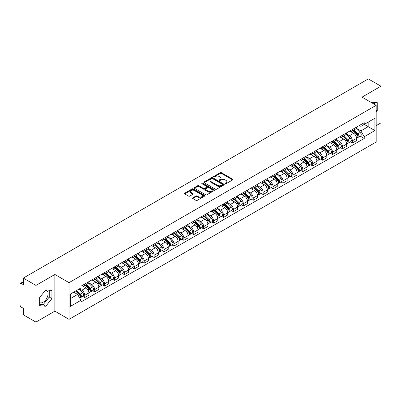 <?xml version="1.0" encoding="UTF-8"?>
<svg xmlns="http://www.w3.org/2000/svg" width="401" height="401" viewBox="0 0 401 401"><rect width="100%" height="100%" fill="white"/><g stroke="black" fill="none" stroke-linecap="round" stroke-linejoin="round"><path stroke-width="0.6" d="M225.172 183.728A0.617 0.356 0 0 0 226.044 183.728L232.67 179.904A0.882 0.511 0 0 0 232.931 179.543A0.882 0.511 0 0 0 232.67 179.182L221.442 172.701A0.882 0.511 0 0 0 220.199 172.701L213.573 176.525A0.617 0.356 0 0 0 213.392 176.776A0.617 0.356 0 0 0 213.573 177.031A0.617 0.356 0 0 0 214.445 177.031L215.302 176.535A2.822 1.629 0 0 1 219.292 176.535L220.229 177.077A2.822 1.629 0 0 1 221.056 178.229A2.822 1.629 0 0 1 220.229 179.377L219.372 179.874A0.617 0.356 0 0 0 219.192 180.129A0.617 0.356 0 0 0 219.372 180.38A0.617 0.356 0 0 0 220.244 180.38L221.101 179.884A2.822 1.629 0 0 1 225.091 179.884L226.029 180.425A2.822 1.629 0 0 1 226.856 181.578A2.822 1.629 0 0 1 226.029 182.731L225.172 183.222A0.617 0.356 0 0 0 224.991 183.478A0.617 0.356 0 0 0 225.172 183.728L225.172 183.222M370.98 102.32A7.007 4.045 -60 0 1 371.938 102.631A7.007 4.045 -60 0 1 372.684 103.303M45.584 290.134A7.007 4.045 -60 0 1 46.621 290.449A7.007 4.045 -60 0 1 47.694 296.068A7.007 4.045 -60 0 1 43.113 302.244A7.007 4.045 -60 0 1 39.654 302.615M192.816 197.833A0.882 0.511 0 0 0 192.56 198.194A0.882 0.511 0 0 0 192.816 198.555L195.969 200.37A0.882 0.511 0 0 0 197.217 200.37L204.575 196.124A0.882 0.511 0 0 0 204.831 195.763A0.882 0.511 0 0 0 204.575 195.402L193.347 188.921A0.882 0.511 0 0 0 192.099 188.921L184.741 193.172A0.882 0.511 0 0 0 184.485 193.533A0.882 0.511 0 0 0 184.741 193.889L188.545 196.089A0.882 0.511 0 0 0 189.793 196.089L192.941 194.269A0.882 0.511 0 0 0 193.202 193.909A0.882 0.511 0 0 0 192.941 193.548L191.056 192.46A2.361 1.363 0 0 1 190.365 191.498A2.361 1.363 0 0 1 191.823 190.239A2.361 1.363 0 0 1 194.395 190.535L201.783 194.801A2.361 1.363 0 0 1 202.475 195.763A2.361 1.363 0 0 1 201.016 197.021A2.361 1.363 0 0 1 198.445 196.726L197.217 196.014A0.882 0.511 0 0 0 195.969 196.014L192.816 197.833L192.816 198.555M69.037 282.655L54.867 274.474L35.935 285.407L23.288 278.104L368.303 78.912L380.95 86.21L362.018 97.142L376.183 105.323L69.037 282.655L69.037 319.336L376.183 142.009L376.183 105.323M215.362 189.172A0.882 0.511 0 0 0 216.61 189.172L223.969 184.926A0.882 0.511 0 0 0 224.229 184.565A0.882 0.511 0 0 0 223.969 184.204L212.746 177.723A0.882 0.511 0 0 0 211.497 177.723L204.139 181.974A0.882 0.511 0 0 0 203.878 182.335A0.882 0.511 0 0 0 204.139 182.691L215.362 189.172M202.234 183.864A0.617 0.356 0 0 1 202.861 183.949L202.861 183.217L214.274 189.803A0.882 0.511 0 0 1 214.53 190.164A0.882 0.511 0 0 1 214.274 190.525L206.911 194.771A0.882 0.511 0 0 1 205.668 194.771L194.44 188.29L194.44 187.573A0.882 0.511 0 0 0 194.179 187.934A0.882 0.511 0 0 0 194.44 188.29M194.44 187.573L197.588 185.753A0.882 0.511 0 0 1 198.836 185.753L203.387 188.38A0.882 0.511 0 0 0 204.635 188.38L206.726 187.177A0.882 0.511 0 0 0 206.986 186.816A0.882 0.511 0 0 0 206.726 186.455L201.984 183.718A0.617 0.356 0 0 1 201.803 183.468A0.617 0.356 0 0 1 202.184 183.137A0.617 0.356 0 0 1 202.861 183.217M35.935 285.407L35.935 322.088L23.288 314.79L23.288 308.294L21.323 307.156A1.799 1.038 -120 0 1 20.05 304.955L20.05 284.194A1.799 1.038 -120 0 1 20.421 283.372L23.288 281.718M376.183 125.648L380.95 122.896L380.95 86.21M35.935 322.088L54.867 311.156L69.037 319.336M23.288 278.104L23.288 284.6L21.323 283.462A1.799 1.038 -120 0 0 20.421 283.372M352.359 129.533A4.135 2.386 60 0 1 351.502 131.393L355.697 128.972A4.135 2.386 -120 0 0 356.549 127.112M346.404 133.984L349.436 135.733A4.135 2.386 60 0 1 352.359 140.796L356.549 138.375A4.135 2.386 -120 0 0 353.627 133.312L350.624 131.583M356.549 138.375L356.549 140.616L352.359 143.037L350.349 141.874M351.502 131.393A4.135 2.386 60 0 1 349.466 131.202M352.359 140.796L352.359 143.037M342.444 135.257A4.135 2.386 60 0 1 341.592 137.112L345.782 134.691A4.135 2.386 -120 0 0 346.639 132.836M340.434 147.598L342.444 148.756L346.639 146.335L346.639 144.099A4.135 2.386 -120 0 0 343.717 139.037L340.715 137.302M341.592 137.112A4.135 2.386 60 0 1 339.557 136.926M336.494 139.708L339.522 141.458A4.135 2.386 60 0 1 342.444 146.52L342.444 148.756M332.534 140.982A4.135 2.386 60 0 1 331.677 142.836L335.873 140.415A4.135 2.386 -120 0 0 336.725 138.561M330.524 153.317L332.534 154.48L336.725 152.059L336.725 149.824A4.135 2.386 -120 0 0 333.802 144.761L330.805 143.027M331.677 142.836A4.135 2.386 60 0 1 329.642 142.651M326.579 145.433L329.612 147.182A4.135 2.386 60 0 1 332.534 152.245L332.534 154.48M322.62 146.701A4.135 2.386 60 0 1 321.767 148.56L325.958 146.139A4.135 2.386 -120 0 0 326.815 144.28M320.61 159.042L322.62 160.205L326.815 157.783L326.815 155.543A4.135 2.386 -120 0 0 323.893 150.48L320.89 148.751M321.767 148.56A4.135 2.386 60 0 1 319.732 148.37M316.67 151.152L319.697 152.901A4.135 2.386 60 0 1 322.62 157.964L322.62 160.205M312.71 152.425A4.135 2.386 60 0 1 311.853 154.28L316.048 151.859A4.135 2.386 -120 0 0 316.905 150.004M310.7 164.766L312.71 165.924L316.905 163.503L316.905 161.267A4.135 2.386 -120 0 0 313.978 156.205L310.981 154.47M311.853 154.28A4.135 2.386 60 0 1 309.818 154.094M306.76 156.876L309.788 158.626A4.135 2.386 60 0 1 312.71 163.688L312.71 165.924M302.795 158.149A4.135 2.386 60 0 1 301.943 160.004L306.133 157.583A4.135 2.386 -120 0 0 306.991 155.728M300.785 170.485L302.795 171.648L306.991 169.227L306.991 166.991A4.135 2.386 -120 0 0 304.068 161.929L301.066 160.194M301.943 160.004A4.135 2.386 60 0 1 299.908 159.819M296.845 162.6L299.873 164.35A4.135 2.386 60 0 1 302.795 169.412L302.795 171.648M292.885 163.874A4.135 2.386 60 0 1 292.028 165.728L296.224 163.307A4.135 2.386 -120 0 0 297.081 161.453M290.875 176.209L292.885 177.372L297.081 174.951L297.081 172.711A4.135 2.386 -120 0 0 294.159 167.648L291.156 165.919M292.028 165.728A4.135 2.386 60 0 1 289.993 165.538M286.936 168.32L289.963 170.069A4.135 2.386 60 0 1 292.885 175.132L292.885 177.372M282.971 169.593A4.135 2.386 60 0 1 282.119 171.448L286.309 169.027A4.135 2.386 -120 0 0 287.166 167.172M280.961 181.934L282.976 183.092L287.166 180.671L287.166 178.435A4.135 2.386 -120 0 0 284.244 173.372L281.241 171.638M282.119 171.448A4.135 2.386 60 0 1 280.083 171.262M277.021 174.044L280.048 175.793A4.135 2.386 60 0 1 282.976 180.856L282.976 183.092M273.061 175.317A4.135 2.386 60 0 1 272.204 177.172L276.399 174.751A4.135 2.386 -120 0 0 277.256 172.896M271.051 187.658L273.061 188.816L277.256 186.395L277.256 184.159A4.135 2.386 -120 0 0 274.334 179.097L271.332 177.362M272.204 177.172A4.135 2.386 60 0 1 270.169 176.986M267.111 179.768L270.139 181.518A4.135 2.386 60 0 1 273.061 186.58L273.061 188.816M263.151 181.041A4.135 2.386 60 0 1 262.294 182.896L266.485 180.475A4.135 2.386 -120 0 0 267.342 178.62M261.136 193.377L263.151 194.54L267.342 192.119L267.342 189.879A4.135 2.386 -120 0 0 264.419 184.816L261.417 183.087M262.294 182.896A4.135 2.386 60 0 1 260.259 182.711M257.196 185.493L260.224 187.237A4.135 2.386 60 0 1 263.151 192.3L263.151 194.54M253.237 186.761A4.135 2.386 60 0 1 252.379 188.615L256.575 186.194A4.135 2.386 -120 0 0 257.432 184.34M251.226 199.102L253.237 200.259L257.432 197.838L257.432 195.603A4.135 2.386 -120 0 0 254.51 190.54L251.507 188.806M252.379 188.615A4.135 2.386 60 0 1 250.344 188.43M247.287 191.212L250.314 192.961A4.135 2.386 60 0 1 253.237 198.024L253.237 200.259M243.327 192.485A4.135 2.386 60 0 1 242.47 194.34L246.66 191.919A4.135 2.386 -120 0 0 247.517 190.064M241.317 204.826L243.327 205.984L247.517 203.563L247.517 201.327A4.135 2.386 -120 0 0 244.595 196.264L241.592 194.53M242.47 194.34A4.135 2.386 60 0 1 240.435 194.154M237.372 196.936L240.405 198.685A4.135 2.386 60 0 1 243.327 203.748L243.327 205.984M233.412 198.209A4.135 2.386 60 0 1 232.555 200.064L236.75 197.643A4.135 2.386 -120 0 0 237.608 195.788M231.402 210.545L233.412 211.708L237.608 209.287L237.608 207.046A4.135 2.386 -120 0 0 234.685 201.984L231.683 200.254M232.555 200.064A4.135 2.386 60 0 1 230.52 199.878M227.462 202.66L230.49 204.405A4.135 2.386 60 0 1 233.412 209.467L233.412 211.708M223.502 203.929A4.135 2.386 60 0 1 222.645 205.783L226.841 203.362A4.135 2.386 -120 0 0 227.693 201.508M221.492 216.269L223.502 217.427L227.693 215.006L227.693 212.771A4.135 2.386 -120 0 0 224.771 207.708L221.768 205.974M222.645 205.783A4.135 2.386 60 0 1 220.61 205.598M217.548 208.38L220.58 210.129A4.135 2.386 60 0 1 223.502 215.192L223.502 217.427M213.588 209.653A4.135 2.386 60 0 1 212.73 211.507L216.926 209.086A4.135 2.386 -120 0 0 217.783 207.232M211.578 221.994L213.588 223.151L217.783 220.73L217.783 218.495A4.135 2.386 -120 0 0 214.861 213.432L211.858 211.698M212.73 211.507A4.135 2.386 60 0 1 210.7 211.322M207.638 214.104L210.665 215.853A4.135 2.386 60 0 1 213.588 220.916L213.588 223.151M203.678 215.377A4.135 2.386 60 0 1 202.821 217.232L207.016 214.811A4.135 2.386 -120 0 0 207.868 212.956M201.668 227.713L203.678 228.876L207.868 226.455L207.868 224.214A4.135 2.386 -120 0 0 204.946 219.152L201.949 217.422M202.821 217.232A4.135 2.386 60 0 1 200.786 217.046M197.723 219.828L200.756 221.573A4.135 2.386 60 0 1 203.678 226.635L203.678 228.876M193.763 221.096A4.135 2.386 60 0 1 192.911 222.951L197.102 220.53A4.135 2.386 -120 0 0 197.959 218.675M191.753 233.437L193.763 234.6L197.959 232.179L197.959 229.938A4.135 2.386 -120 0 0 195.036 224.876L192.034 223.141M192.911 222.951A4.135 2.386 60 0 1 190.876 222.766M187.813 225.547L190.841 227.297A4.135 2.386 60 0 1 193.763 232.359L193.763 234.6M183.853 226.821A4.135 2.386 60 0 1 182.996 228.675L187.192 226.254A4.135 2.386 -120 0 0 188.044 224.4M181.843 239.161L183.853 240.319L188.044 237.898L188.044 235.663A4.135 2.386 -120 0 0 185.122 230.6L182.124 228.866M182.996 228.675A4.135 2.386 60 0 1 180.961 228.49M177.904 231.272L180.931 233.021A4.135 2.386 60 0 1 183.853 238.084L183.853 240.319M173.939 232.545A4.135 2.386 60 0 1 173.087 234.4L177.277 231.978A4.135 2.386 -120 0 0 178.134 230.124M171.929 244.881L173.939 246.044L178.134 243.623L178.134 241.382A4.135 2.386 -120 0 0 175.212 236.319L172.209 234.59M173.087 234.4A4.135 2.386 60 0 1 171.052 234.214M167.989 236.996L171.016 238.74A4.135 2.386 60 0 1 173.939 243.803L173.939 246.044M164.029 238.264A4.135 2.386 60 0 1 163.172 240.124L167.367 237.698A4.135 2.386 -120 0 0 168.225 235.843M162.019 250.605L164.029 251.768L168.225 249.347L168.225 247.106A4.135 2.386 -120 0 0 165.297 242.044L162.3 240.309M163.172 240.124A4.135 2.386 60 0 1 161.137 239.933M158.079 242.715L161.107 244.465A4.135 2.386 60 0 1 164.029 249.527L164.029 251.768M154.114 243.988A4.135 2.386 60 0 1 153.262 245.843L157.453 243.422A4.135 2.386 -120 0 0 158.31 241.567M152.104 256.329L154.114 257.487L158.31 255.066L158.31 252.83A4.135 2.386 -120 0 0 155.387 247.768L152.385 246.034M153.262 245.843A4.135 2.386 60 0 1 151.227 245.658M148.164 248.44L151.192 250.189A4.135 2.386 60 0 1 154.114 255.252L154.114 257.487M144.205 249.713A4.135 2.386 60 0 1 143.347 251.567L147.543 249.146A4.135 2.386 -120 0 0 148.4 247.292M142.195 262.048L144.205 263.211L148.4 260.79L148.4 258.55A4.135 2.386 -120 0 0 145.478 253.492L142.475 251.758M143.347 251.567A4.135 2.386 60 0 1 141.312 251.382M138.255 254.164L141.282 255.913A4.135 2.386 60 0 1 144.205 260.971L144.205 263.211M134.295 255.432A4.135 2.386 60 0 1 133.438 257.292L137.628 254.871A4.135 2.386 -120 0 0 138.485 253.011M132.28 267.773L134.295 268.936L138.485 266.515L138.485 264.274A4.135 2.386 -120 0 0 135.563 259.211L132.561 257.477M133.438 257.292A4.135 2.386 60 0 1 131.403 257.101M128.34 259.883L131.368 261.632A4.135 2.386 60 0 1 134.295 266.695L134.295 268.936M124.38 261.156A4.135 2.386 60 0 1 123.523 263.011L127.719 260.59A4.135 2.386 -120 0 0 128.576 258.735M122.37 273.497L124.38 274.655L128.576 272.234L128.576 269.998A4.135 2.386 -120 0 0 125.653 264.936L122.651 263.201M123.523 263.011A4.135 2.386 60 0 1 121.488 262.825M118.43 265.607L121.458 267.357A4.135 2.386 60 0 1 124.38 272.419L124.38 274.655M114.47 266.881A4.135 2.386 60 0 1 113.613 268.735L117.804 266.314A4.135 2.386 -120 0 0 118.661 264.459M112.455 279.216L114.47 280.379L118.661 277.958L118.661 275.723A4.135 2.386 -120 0 0 115.739 270.66L112.736 268.926M113.613 268.735A4.135 2.386 60 0 1 111.578 268.55M108.516 271.332L111.548 273.081A4.135 2.386 60 0 1 114.47 278.144L114.47 280.379M104.556 272.6A4.135 2.386 60 0 1 103.699 274.459L107.894 272.038A4.135 2.386 -120 0 0 108.751 270.179M102.546 284.941L104.556 286.103L108.751 283.682L108.751 281.442A4.135 2.386 -120 0 0 105.829 276.379L102.826 274.65M103.699 274.459A4.135 2.386 60 0 1 101.664 274.269M98.606 277.051L101.633 278.8A4.135 2.386 60 0 1 104.556 283.863L104.556 286.103M94.646 278.324A4.135 2.386 60 0 1 93.789 280.179L97.984 277.758A4.135 2.386 -120 0 0 98.836 275.903M92.636 290.665L94.646 291.823L98.836 289.402L98.836 287.166A4.135 2.386 -120 0 0 95.914 282.103L92.912 280.369M93.789 280.179A4.135 2.386 60 0 1 91.754 279.993M88.691 282.775L91.724 284.525A4.135 2.386 60 0 1 94.646 289.587L94.646 291.823M84.731 284.048A4.135 2.386 60 0 1 83.874 285.903L88.07 283.482A4.135 2.386 -120 0 0 88.927 281.627M82.721 296.384L84.731 297.547L88.927 295.126L88.927 292.89A4.135 2.386 -120 0 0 86.004 287.828L83.002 286.093M83.874 285.903A4.135 2.386 60 0 1 81.839 285.718M79.393 288.85L81.809 290.249A4.135 2.386 60 0 1 84.731 295.311L84.731 297.547M359.376 125.483L360.87 126.345L374.915 118.235L368.178 122.125L368.178 126.676L360.87 130.891L356.319 128.265M70.31 298.65L77.619 294.429L80.982 300.264L70.31 306.424L70.31 294.098L80.982 287.938L80.982 286.214L364.238 122.676L364.238 124.4L374.915 130.561L364.238 136.726L360.87 130.891M374.915 118.235L374.915 130.561M80.982 300.264L80.982 301.988L364.238 138.45L364.238 136.726M376.183 112.09L377.231 110.786L377.231 102.611L370.925 102.285M54.867 274.474L54.867 311.156M39.654 305.687L45.784 306.234L51.914 298.61L51.914 290.434L45.784 289.883L39.654 297.512L39.654 305.687M77.619 294.429L73.679 292.154M360.258 136.15L364.238 138.45M374.564 104.39L374.564 102.375M376.183 110.18L377.231 110.786M39.654 304.384L43.113 304.695L49.248 297.066L49.248 290.194M43.113 304.695L45.784 306.234M49.248 297.066L51.914 298.61M225.417 183.813L226.029 183.463A2.822 1.629 0 0 0 226.856 182.31L226.856 181.578M221.056 178.229L221.056 178.961A2.822 1.629 0 0 1 220.229 180.114L219.618 180.465M232.66 179.909L221.442 173.433A0.882 0.511 0 0 0 220.199 173.433L213.818 177.117M223.969 184.204L223.969 184.926L212.746 178.455A0.882 0.511 0 0 0 211.497 178.455L204.149 182.701M222.41 184.816A0.617 0.356 0 0 0 222.59 184.565A0.617 0.356 0 0 0 222.41 184.315L212.555 178.625A0.617 0.356 0 0 0 211.683 178.625L210.781 179.147A2.822 1.629 0 0 0 209.954 180.3A2.822 1.629 0 0 0 210.781 181.452L217.517 185.337A2.822 1.629 0 0 0 221.507 185.337L222.41 184.816L222.41 185.553A0.617 0.356 0 0 0 222.59 185.297L222.59 184.565M209.954 180.3L209.954 181.031A2.822 1.629 0 0 0 210.781 182.184L210.781 181.452M222.41 185.553L221.507 186.074A2.822 1.629 0 0 1 217.517 186.074L210.781 182.184M194.45 188.3L197.588 186.485L197.588 185.753M206.986 186.816L206.986 187.548A0.882 0.511 0 0 1 206.726 187.909L204.635 189.117A0.882 0.511 0 0 1 203.387 189.117L198.836 186.485A0.882 0.511 0 0 0 197.588 186.485M202.861 183.949L214.259 190.53M208.114 191.112A2.361 1.363 0 0 0 210.685 191.402A2.361 1.363 0 0 0 212.139 190.144A2.361 1.363 0 0 0 211.452 189.182L208.846 187.678A0.882 0.511 0 0 0 207.598 187.678L205.507 188.886A0.882 0.511 0 0 0 205.252 189.247A0.882 0.511 0 0 0 205.507 189.608L208.114 191.112L208.114 191.843A2.361 1.363 0 0 0 210.685 192.139A2.361 1.363 0 0 0 212.139 190.881L212.139 190.144M205.252 189.247L205.252 189.979A0.882 0.511 0 0 0 205.507 190.34L205.507 189.608M208.114 191.843L205.507 190.34M202.475 195.763L202.475 196.495A2.361 1.363 0 0 1 201.016 197.753A2.361 1.363 0 0 1 198.445 197.462L197.217 196.751A0.882 0.511 0 0 0 195.969 196.751L192.831 198.56M190.365 191.498L190.365 192.229A2.361 1.363 0 0 0 191.056 193.192L191.056 192.46M192.931 194.274L191.056 193.192M204.56 196.129L193.347 189.653A0.882 0.511 0 0 0 192.099 189.653L184.751 193.899M352.89 130.591L356.795 134.44A2.246 1.298 60 0 1 357.386 137.809L356.549 138.295M353.672 131.358L355.326 132.31M353.326 130.34L357.602 134.556A1.078 0.622 60 0 1 357.882 136.175A1.078 0.622 60 0 1 357.787 136.215M353.973 129.964L357.877 133.819A2.246 1.298 60 0 1 358.469 137.187A2.246 1.298 60 0 1 357.792 137.257M356.158 128.546L360.163 132.495A2.246 1.298 60 0 1 360.755 135.864L358.469 137.187M342.98 136.31L346.885 140.165A2.246 1.298 60 0 1 347.477 143.533L346.639 144.014M343.757 137.082L345.411 138.034M343.411 136.059L347.687 140.28A1.078 0.622 60 0 1 347.973 141.894A1.078 0.622 60 0 1 347.873 141.934M344.058 135.688L347.963 139.538A2.246 1.298 60 0 1 348.554 142.906A2.246 1.298 60 0 1 347.878 142.982M346.243 134.265L350.253 138.22A2.246 1.298 60 0 1 350.845 141.588L348.554 142.906M333.066 142.034L336.97 145.884A2.246 1.298 60 0 1 337.567 149.252L336.725 149.738M333.848 142.801L335.502 143.758M333.502 141.784L337.777 146.004A1.078 0.622 60 0 1 338.058 147.618A1.078 0.622 60 0 1 337.963 147.658M334.148 141.413L338.053 145.262A2.246 1.298 60 0 1 338.644 148.631A2.246 1.298 60 0 1 337.968 148.701M336.334 139.989L340.339 143.944A2.246 1.298 60 0 1 340.93 147.312L338.644 148.631M323.156 147.758L327.061 151.608A2.246 1.298 60 0 1 327.652 154.976L326.815 155.463M323.933 148.525L325.587 149.483M323.587 147.508L327.863 151.723A1.078 0.622 60 0 1 328.148 153.342A1.078 0.622 60 0 1 328.048 153.382M324.234 147.132L328.138 150.987A2.246 1.298 60 0 1 328.735 154.355A2.246 1.298 60 0 1 328.053 154.425M326.419 145.713L330.429 149.663A2.246 1.298 60 0 1 331.02 153.032L328.735 154.355M313.241 153.478L317.146 157.332A2.246 1.298 60 0 1 317.742 160.701L316.9 161.182M314.023 154.25L315.677 155.202M313.677 153.227L317.953 157.448A1.078 0.622 60 0 1 318.239 159.067A1.078 0.622 60 0 1 318.138 159.102M314.324 152.856L318.229 156.706A2.246 1.298 60 0 1 318.82 160.074A2.246 1.298 60 0 1 318.143 160.149M316.509 151.433L320.514 155.387A2.246 1.298 60 0 1 321.106 158.756L318.82 160.074M303.331 159.202L307.236 163.052A2.246 1.298 60 0 1 307.828 166.42L306.991 166.906M304.108 159.969L305.762 160.926M303.763 158.951L308.038 163.172A1.078 0.622 60 0 1 308.324 164.786A1.078 0.622 60 0 1 308.224 164.826M304.409 158.58L308.314 162.43A2.246 1.298 60 0 1 308.91 165.798A2.246 1.298 60 0 1 308.229 165.869M306.595 157.157L310.605 161.112A2.246 1.298 60 0 1 311.196 164.48L308.91 165.798M293.417 164.926L297.321 168.776A2.246 1.298 60 0 1 297.918 172.144L297.076 172.63M294.199 165.693L295.853 166.651M293.853 164.676L298.128 168.891A1.078 0.622 60 0 1 298.414 170.51A1.078 0.622 60 0 1 298.314 170.55M294.499 164.3L298.404 168.154A2.246 1.298 60 0 1 298.996 171.523A2.246 1.298 60 0 1 298.319 171.593M296.685 162.881L300.69 166.831A2.246 1.298 60 0 1 301.281 170.199L298.996 171.523M283.507 170.646L287.412 174.5A2.246 1.298 60 0 1 288.003 177.869L287.166 178.35M284.284 171.417L285.943 172.37M283.938 170.395L288.214 174.615A1.078 0.622 60 0 1 288.499 176.234A1.078 0.622 60 0 1 288.404 176.27M284.585 170.024L288.489 173.874A2.246 1.298 60 0 1 289.086 177.242A2.246 1.298 60 0 1 288.404 177.317M286.77 168.6L290.78 172.555A2.246 1.298 60 0 1 291.372 175.924L289.086 177.242M273.592 176.37L277.497 180.224A2.246 1.298 60 0 1 278.093 183.588L277.251 184.074M274.374 177.137L276.028 178.094M274.028 176.119L278.304 180.34A1.078 0.622 60 0 1 278.59 181.954A1.078 0.622 60 0 1 278.489 181.994M274.675 175.748L278.58 179.598A2.246 1.298 60 0 1 279.171 182.966A2.246 1.298 60 0 1 278.495 183.036M276.86 174.325L280.865 178.28A2.246 1.298 60 0 1 281.462 181.648L279.171 182.966M263.683 182.094L267.587 185.944A2.246 1.298 60 0 1 268.179 189.312L267.342 189.798M264.459 182.861L266.119 183.818M264.114 181.843L268.389 186.059A1.078 0.622 60 0 1 268.675 187.678A1.078 0.622 60 0 1 268.58 187.718M264.765 181.468L268.67 185.322A2.246 1.298 60 0 1 269.261 188.691A2.246 1.298 60 0 1 268.58 188.761M266.946 180.049L270.956 183.999A2.246 1.298 60 0 1 271.547 187.367L269.261 188.691M253.773 187.813L257.678 191.668A2.246 1.298 60 0 1 258.269 195.036L257.432 195.518M254.55 188.585L256.204 189.538M254.204 187.563L258.48 191.783A1.078 0.622 60 0 1 258.765 193.402A1.078 0.622 60 0 1 258.665 193.437M254.851 187.192L258.755 191.041A2.246 1.298 60 0 1 259.347 194.41A2.246 1.298 60 0 1 258.67 194.485M257.036 185.768L261.041 189.723A2.246 1.298 60 0 1 261.637 193.092L259.347 194.41M243.858 193.538L247.763 197.392A2.246 1.298 60 0 1 248.354 200.756L247.517 201.242M244.635 194.305L246.294 195.262M244.289 193.287L248.57 197.508A1.078 0.622 60 0 1 248.851 199.122A1.078 0.622 60 0 1 248.755 199.162M244.941 192.916L248.846 196.766A2.246 1.298 60 0 1 249.437 200.134A2.246 1.298 60 0 1 248.755 200.204M247.126 191.493L251.131 195.447A2.246 1.298 60 0 1 251.723 198.816L249.437 200.134M233.948 199.262L237.853 203.112A2.246 1.298 60 0 1 238.445 206.48L237.608 206.966M234.725 200.029L236.379 200.986M234.379 199.011L238.655 203.227A1.078 0.622 60 0 1 238.941 204.846A1.078 0.622 60 0 1 238.841 204.886M235.026 198.635L238.931 202.49A2.246 1.298 60 0 1 239.522 205.858A2.246 1.298 60 0 1 238.846 205.929M237.212 197.217L241.217 201.167A2.246 1.298 60 0 1 241.813 204.535L239.522 205.858M224.034 204.981L227.938 208.836A2.246 1.298 60 0 1 228.53 212.204L227.693 212.685M224.816 205.753L226.47 206.705M224.47 204.736L228.745 208.951A1.078 0.622 60 0 1 229.026 210.57A1.078 0.622 60 0 1 228.931 210.605M225.116 204.36L229.021 208.214A2.246 1.298 60 0 1 229.613 211.578A2.246 1.298 60 0 1 228.936 211.653M227.302 202.936L231.307 206.891A2.246 1.298 60 0 1 231.898 210.259L229.613 211.578M214.124 210.705L218.029 214.56A2.246 1.298 60 0 1 218.62 217.928L217.783 218.41M214.901 211.472L216.555 212.43M214.555 210.455L218.831 214.675A1.078 0.622 60 0 1 219.116 216.289A1.078 0.622 60 0 1 219.016 216.329M215.202 210.084L219.106 213.933A2.246 1.298 60 0 1 219.698 217.302A2.246 1.298 60 0 1 219.021 217.377M217.387 208.66L221.397 212.615A2.246 1.298 60 0 1 221.989 215.984L219.698 217.302M204.209 216.43L208.114 220.279A2.246 1.298 60 0 1 208.705 223.648L207.868 224.134M204.991 217.197L206.645 218.154M204.645 216.179L208.921 220.395A1.078 0.622 60 0 1 209.202 222.014A1.078 0.622 60 0 1 209.106 222.054M205.292 215.803L209.197 219.658A2.246 1.298 60 0 1 209.788 223.026A2.246 1.298 60 0 1 209.111 223.096M207.477 214.385L211.482 218.334A2.246 1.298 60 0 1 212.074 221.703L209.788 223.026M194.3 222.149L198.204 226.004A2.246 1.298 60 0 1 198.796 229.372L197.959 229.853M195.076 222.921L196.731 223.873M194.731 221.903L199.006 226.119A1.078 0.622 60 0 1 199.292 227.738A1.078 0.622 60 0 1 199.192 227.773M195.377 221.527L199.282 225.382A2.246 1.298 60 0 1 199.873 228.745A2.246 1.298 60 0 1 199.197 228.821M197.563 220.104L201.573 224.059A2.246 1.298 60 0 1 202.164 227.427L199.873 228.745M184.385 227.873L188.29 231.728A2.246 1.298 60 0 1 188.886 235.096L188.044 235.577M185.167 228.64L186.821 229.598M184.821 227.623L189.097 231.843A1.078 0.622 60 0 1 189.382 233.457A1.078 0.622 60 0 1 189.282 233.497M185.468 227.252L189.372 231.101A2.246 1.298 60 0 1 189.964 234.47A2.246 1.298 60 0 1 189.287 234.545M187.653 225.828L191.658 229.783A2.246 1.298 60 0 1 192.249 233.151L189.964 234.47M174.475 233.598L178.38 237.447A2.246 1.298 60 0 1 178.971 240.816L178.134 241.302M175.252 234.364L176.906 235.322M174.906 233.347L179.182 237.562A1.078 0.622 60 0 1 179.468 239.181A1.078 0.622 60 0 1 179.367 239.222M175.553 232.971L179.458 236.826A2.246 1.298 60 0 1 180.054 240.194A2.246 1.298 60 0 1 179.372 240.264M177.738 231.552L181.748 235.502A2.246 1.298 60 0 1 182.34 238.871L180.054 240.194M164.56 239.317L168.465 243.171A2.246 1.298 60 0 1 169.062 246.54L168.22 247.021M165.342 240.089L166.996 241.041M164.996 239.071L169.272 243.287A1.078 0.622 60 0 1 169.558 244.906A1.078 0.622 60 0 1 169.458 244.941M165.643 238.695L169.548 242.55A2.246 1.298 60 0 1 170.139 245.918A2.246 1.298 60 0 1 169.463 245.988M167.829 237.272L171.834 241.227A2.246 1.298 60 0 1 172.425 244.595L170.139 245.918M154.651 245.041L158.555 248.896A2.246 1.298 60 0 1 159.147 252.264L158.31 252.745M155.428 245.808L157.082 246.765M155.082 244.79L159.357 249.011A1.078 0.622 60 0 1 159.643 250.625A1.078 0.622 60 0 1 159.543 250.665M155.728 244.42L159.633 248.269A2.246 1.298 60 0 1 160.23 251.638A2.246 1.298 60 0 1 159.548 251.713M157.914 242.996L161.924 246.951A2.246 1.298 60 0 1 162.515 250.319L160.23 251.638M144.736 250.765L148.641 254.615A2.246 1.298 60 0 1 149.237 257.983L148.395 258.47M145.518 251.532L147.172 252.49M145.172 250.515L149.448 254.735A1.078 0.622 60 0 1 149.733 256.349A1.078 0.622 60 0 1 149.633 256.389M145.819 250.139L149.723 253.993A2.246 1.298 60 0 1 150.315 257.362A2.246 1.298 60 0 1 149.638 257.432M148.004 248.72L152.009 252.67A2.246 1.298 60 0 1 152.606 256.038L150.315 257.362M134.826 256.49L138.731 260.339A2.246 1.298 60 0 1 139.322 263.708L138.485 264.194M135.603 257.257L137.262 258.209M135.257 256.239L139.533 260.455A1.078 0.622 60 0 1 139.819 262.074A1.078 0.622 60 0 1 139.723 262.114M135.904 255.863L139.809 259.718A2.246 1.298 60 0 1 140.405 263.086A2.246 1.298 60 0 1 139.723 263.156M138.089 254.445L142.099 258.394A2.246 1.298 60 0 1 142.691 261.763L140.405 263.086M124.917 262.209L128.821 266.063A2.246 1.298 60 0 1 129.413 269.432L128.576 269.913M125.693 262.976L127.348 263.933M125.348 261.958L129.623 266.179A1.078 0.622 60 0 1 129.909 267.793A1.078 0.622 60 0 1 129.809 267.833M125.994 261.587L129.899 265.437A2.246 1.298 60 0 1 130.49 268.805A2.246 1.298 60 0 1 129.814 268.881M128.18 260.164L132.185 264.119A2.246 1.298 60 0 1 132.781 267.487L130.49 268.805M115.002 267.933L118.907 271.783A2.246 1.298 60 0 1 119.498 275.151L118.661 275.637M115.779 268.7L117.438 269.657M115.433 267.683L119.709 271.903A1.078 0.622 60 0 1 119.994 273.517A1.078 0.622 60 0 1 119.899 273.557M116.084 267.307L119.989 271.161A2.246 1.298 60 0 1 120.581 274.53A2.246 1.298 60 0 1 119.899 274.6M118.265 265.888L122.275 269.843A2.246 1.298 60 0 1 122.866 273.206L120.581 274.53M105.092 273.657L108.997 277.507A2.246 1.298 60 0 1 109.588 280.875L108.751 281.362M105.869 274.424L107.523 275.377M105.523 273.407L109.799 277.622A1.078 0.622 60 0 1 110.085 279.241A1.078 0.622 60 0 1 109.984 279.281M106.17 273.031L110.074 276.885A2.246 1.298 60 0 1 110.666 280.254A2.246 1.298 60 0 1 109.989 280.324M108.355 271.612L112.36 275.562A2.246 1.298 60 0 1 112.957 278.931L110.666 280.254M95.177 279.377L99.082 283.231A2.246 1.298 60 0 1 99.674 286.6L98.836 287.081M95.954 280.144L97.613 281.101M95.613 279.126L99.889 283.347A1.078 0.622 60 0 1 100.17 284.961A1.078 0.622 60 0 1 100.075 285.001M96.26 278.755L100.165 282.605A2.246 1.298 60 0 1 100.756 285.973A2.246 1.298 60 0 1 100.075 286.048M98.445 277.332L102.45 281.286A2.246 1.298 60 0 1 103.042 284.655L100.756 285.973M85.268 285.101L89.172 288.951A2.246 1.298 60 0 1 89.764 292.319L88.927 292.805M86.045 285.868L87.699 286.825M85.699 284.85L89.974 289.071A1.078 0.622 60 0 1 90.26 290.685A1.078 0.622 60 0 1 90.16 290.725M86.345 284.474L90.25 288.329A2.246 1.298 60 0 1 90.842 291.697A2.246 1.298 60 0 1 90.165 291.768M88.531 283.056L92.536 287.011A2.246 1.298 60 0 1 93.132 290.374L90.842 291.697M75.583 291.051L79.258 294.675A2.246 1.298 60 0 1 79.849 298.043L79.739 298.108M76.135 291.592L77.789 292.55M76.02 290.8L80.065 294.79A1.078 0.622 60 0 1 80.345 296.409A1.078 0.622 60 0 1 80.25 296.449M76.666 290.429L80.34 294.053A2.246 1.298 60 0 1 80.932 297.422A2.246 1.298 60 0 1 80.255 297.492M78.952 289.106L82.626 292.73A2.246 1.298 60 0 1 83.218 296.098L80.932 297.422M94.646 289.587L98.836 287.166M104.556 283.863L108.751 281.442M114.47 278.144L118.661 275.723M124.38 272.419L128.576 269.998M134.295 266.695L138.485 264.274M144.205 260.971L148.4 258.55M154.114 255.252L158.31 252.83M164.029 249.527L168.225 247.106M173.939 243.803L178.134 241.382M183.853 238.084L188.044 235.663M193.763 232.359L197.959 229.938M203.678 226.635L207.868 224.214M213.588 220.916L217.783 218.495M223.502 215.192L227.693 212.771M233.412 209.467L237.608 207.046M243.327 203.748L247.517 201.327M253.237 198.024L257.432 195.603M263.151 192.3L267.342 189.879M273.061 186.58L277.256 184.159M282.976 180.856L287.166 178.435M292.885 175.132L297.081 172.711M302.795 169.412L306.991 166.991M312.71 163.688L316.905 161.267M322.62 157.964L326.815 155.543M332.534 152.245L336.725 149.824M342.444 146.52L346.639 144.099M84.731 295.311L88.927 292.89M81.809 290.249L86.004 287.828M91.724 284.525L95.914 282.103M101.633 278.8L105.829 276.379M111.548 273.081L115.739 270.66M121.458 267.357L125.653 264.936M131.368 261.632L135.563 259.211M141.282 255.913L145.478 253.492M151.192 250.189L155.387 247.768M161.107 244.465L165.297 242.044M171.016 238.74L175.212 236.319M180.931 233.021L185.122 230.6M190.841 227.297L195.036 224.876M200.756 221.573L204.946 219.152M210.665 215.853L214.861 213.432M220.58 210.129L224.771 207.708M230.49 204.405L234.685 201.984M240.405 198.685L244.595 196.264M250.314 192.961L254.51 190.54M260.224 187.237L264.419 184.816M270.139 181.518L274.334 179.097M280.048 175.793L284.244 173.372M289.963 170.069L294.159 167.648M299.873 164.35L304.068 161.929M309.788 158.626L313.978 156.205M319.697 152.901L323.893 150.48M329.612 147.182L333.802 144.761M339.522 141.458L343.717 139.037M349.436 135.733L353.627 133.312M23.288 282.324L21.323 283.462M226.029 183.463L226.029 182.731M219.372 180.38L219.372 179.874M220.229 180.114L220.229 179.377M213.573 177.031L213.573 176.525M220.199 173.433L220.199 172.701M221.442 173.433L221.442 172.701M232.67 179.904L232.67 179.182M204.139 182.691L204.139 181.974M211.497 178.455L211.497 177.723M212.746 178.455L212.746 177.723M217.517 186.074L217.517 185.337M221.507 186.074L221.507 185.337M198.836 186.485L198.836 185.753M203.387 189.117L203.387 188.38M204.635 189.117L204.635 188.38M206.726 187.909L206.726 187.177M214.274 190.525L214.274 189.803M195.969 196.751L195.969 196.014M197.217 196.751L197.217 196.014M198.445 197.462L198.445 196.726M192.941 194.269L192.941 193.548M184.741 193.889L184.741 193.172M192.099 189.653L192.099 188.921M193.347 189.653L193.347 188.921M204.575 196.124L204.575 195.402M356.795 134.44L355.507 135.187M358.108 135.678L357.702 135.914M360.163 132.495L357.877 133.819M346.885 140.165L345.592 140.906M348.193 141.403L347.792 141.638M350.253 138.22L347.963 139.538M336.97 145.884L335.682 146.631M338.284 147.127L337.878 147.357M340.339 143.944L338.053 145.262M327.061 151.608L325.767 152.355M328.374 152.846L327.968 153.082M330.429 149.663L328.138 150.987M317.146 157.332L315.858 158.074M318.459 158.57L318.053 158.806M320.514 155.387L318.229 156.706M307.236 163.052L305.943 163.798M308.549 164.295L308.143 164.525M310.605 161.112L308.314 162.43M297.321 168.776L296.033 169.523M298.635 170.014L298.229 170.25M300.69 166.831L298.404 168.154M287.412 174.5L286.124 175.242M288.725 175.738L288.319 175.974M290.78 172.555L288.489 173.874M277.497 180.224L276.209 180.966M278.81 181.463L278.404 181.693M280.865 178.28L278.58 179.598M267.587 185.944L266.299 186.691M268.901 187.182L268.495 187.417M270.956 183.999L268.67 185.322M257.678 191.668L256.384 192.415M258.986 192.906L258.585 193.142M261.041 189.723L258.755 191.041M247.763 197.392L246.475 198.134M249.076 198.63L248.67 198.861M251.131 195.447L248.846 196.766M237.853 203.112L236.56 203.858M239.161 204.35L238.76 204.585M241.217 201.167L238.931 202.49M227.938 208.836L226.65 209.583M229.252 210.074L228.846 210.309M231.307 206.891L229.021 208.214M218.029 214.56L216.735 215.302M219.337 215.798L218.936 216.029M221.397 212.615L219.106 213.933M208.114 220.279L206.826 221.026M209.427 221.517L209.021 221.753M211.482 218.334L209.197 219.658M198.204 226.004L196.911 226.75M199.518 227.242L199.112 227.477M201.573 224.059L199.282 225.382M188.29 231.728L187.001 232.47M189.603 232.966L189.197 233.197M191.658 229.783L189.372 231.101M178.38 237.447L177.087 238.194M179.693 238.69L179.287 238.921M181.748 235.502L179.458 236.826M168.465 243.171L167.177 243.918M169.778 244.41L169.372 244.645M171.834 241.227L169.548 242.55M158.555 248.896L157.267 249.638M159.869 250.134L159.463 250.369M161.924 246.951L159.633 248.269M148.641 254.615L147.352 255.362M149.954 255.858L149.548 256.089M152.009 252.67L149.723 253.993M138.731 260.339L137.443 261.086M140.044 261.577L139.638 261.813M142.099 258.394L139.809 259.718M128.821 266.063L127.528 266.805M130.13 267.302L129.729 267.537M132.185 264.119L129.899 265.437M118.907 271.783L117.618 272.53M120.22 273.026L119.814 273.256M122.275 269.843L119.989 271.161M108.997 277.507L107.704 278.254M110.305 278.745L109.904 278.981M112.36 275.562L110.074 276.885M99.082 283.231L97.794 283.973M100.395 284.469L99.989 284.705M102.45 281.286L100.165 282.605M89.172 288.951L87.879 289.697M90.481 290.194L90.08 290.424M92.536 287.011L90.25 288.329M79.258 294.675L78.135 295.326M80.571 295.913L80.165 296.149M82.626 292.73L80.34 294.053"/></g></svg>
